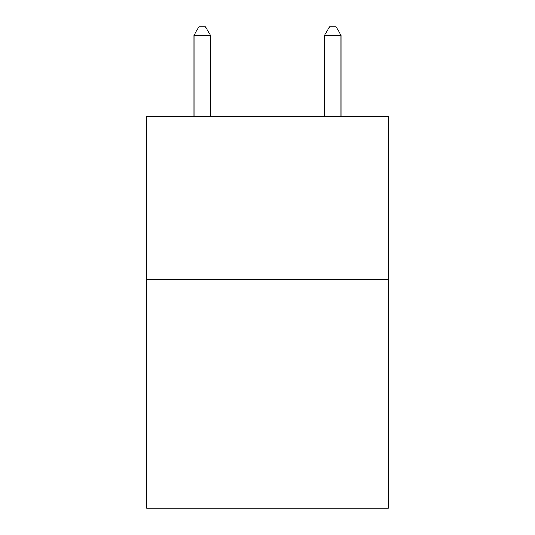 <?xml version="1.0" encoding="UTF-8"?>
<svg xmlns="http://www.w3.org/2000/svg" width="535" height="535" viewBox="0 0 535 535"><rect width="100%" height="100%" fill="white"/><g stroke="black" fill="none" stroke-linecap="round" stroke-linejoin="round"><path stroke-width="0.8" d="M388.363 279.584L388.363 508.25L146.637 508.25L146.637 116.255L388.363 116.255L388.363 279.584L146.637 279.584M210.335 116.255L210.335 35.243L193.998 35.243L193.998 116.255M193.998 35.243L198.9 26.75L205.433 26.75L210.335 35.243M341.002 116.255L341.002 35.243L324.665 35.243L324.665 116.255M324.665 35.243L329.567 26.75L336.1 26.75L341.002 35.243"/></g></svg>
